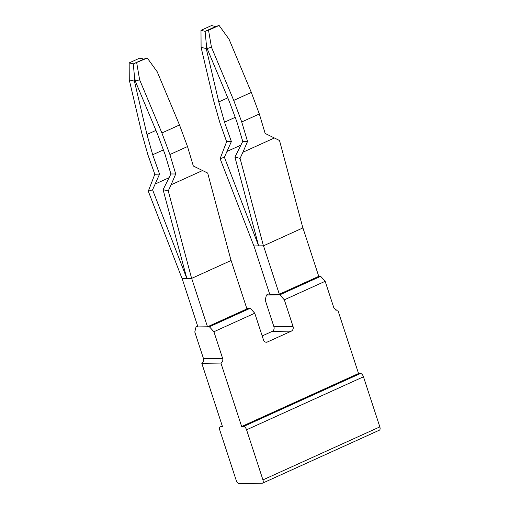 <?xml version="1.0" encoding="UTF-8"?>
<svg xmlns="http://www.w3.org/2000/svg" width="509" height="509" viewBox="0 0 509 509"><rect width="100%" height="100%" fill="white"/><g stroke="black" fill="none" stroke-linecap="round" stroke-linejoin="round"><path stroke-width="0.76" d="M313.118 278.9L283.545 292.312M213.125 324.239L242.704 310.827M196.022 326.943L209.403 326.772L213.914 331.741L222.643 358.457A3.576 3.022 -90.7 0 1 220.919 363.07L201.793 363.318A3.576 3.022 89.3 0 0 203.517 358.699L194.788 331.989L196.022 326.943L197.689 326.18M246.725 308.295L250.25 308.25L209.403 326.772M302.868 227.93L263.49 245.809L279.32 294.227L318.755 276.342L320.664 276.323L279.823 294.838L266.436 295.01L269.516 293.617M250.25 308.25L254.754 313.22L213.914 331.741M262.18 335.934L272.213 331.384L291.333 331.143L267.39 341.997A3.576 3.022 -90.7 0 1 266.347 342.233A3.576 3.022 -90.7 0 1 263.484 339.936L254.754 313.22M266.436 295.01L265.208 300.055L273.937 326.772L293.057 326.524L284.327 299.814L325.168 281.292L320.664 276.323M279.823 294.838L284.327 299.814M335.717 310.096L337.811 310.07L336.767 310.305L333.904 308.009L325.168 281.292M272.213 331.384A3.576 3.022 89.3 0 0 273.937 326.772M222.293 426.027L220.62 426.784L222.528 426.758L201.793 363.318M220.919 363.07L241.654 426.517L358.546 373.511L360.461 373.485L243.563 426.491A3.576 1.794 -114.4 0 1 246.572 429.806L262.943 479.892A3.576 1.794 -114.4 0 1 262.504 483.175A3.576 1.794 -114.4 0 1 262.122 483.257L239.173 483.55A3.576 1.794 -114.4 0 1 236.17 480.235L219.799 430.15A3.576 1.794 -114.4 0 1 220.232 426.866A3.576 1.794 -114.4 0 1 220.62 426.784M337.811 310.07L358.546 373.511M291.333 331.143C292.98 330.163 293.553 328.623 293.057 326.524M262.504 483.175L379.396 430.169A3.576 1.794 -114.4 0 0 379.835 426.892L363.464 376.8A3.576 1.794 -114.4 0 0 360.461 373.485M241.654 426.517L243.563 426.491M263.49 245.809L253.876 245.955L220.111 158.649L226.632 141.693L231.379 141.547L224.514 122.185L235.203 117.337M274.376 137.977L242.908 152.242L247.546 141.426L242.742 141.4L236.946 122.026L229.425 101.775L207.15 48.578L211.445 47.203L233.72 100.4L241.724 121.963L259.329 113.984L265.151 133.441L279.517 140.509L302.874 227.949M263.439 245.834L240.083 158.394L242.908 152.242M240.083 158.394L234.923 157.109L258.655 245.892L224.399 157.243L231.379 141.547M220.111 158.649L224.399 157.243M226.632 141.693L219.735 122.249L213.634 100.655L201.093 47.331L206.247 48.59L218.787 101.915L224.514 122.185M234.923 157.109L242.742 141.4M247.546 141.426L241.724 121.963M240.935 145.122L226.919 151.478M215.67 26.551L205.102 31.335L200.991 30.336L211.553 25.545L215.67 26.551L219.093 25.45L229.05 39.218L251.319 92.415L259.329 113.984M251.319 92.415L233.72 100.4M227.778 97.836L218.787 101.915M200.991 30.336L201.093 47.331M219.093 25.45L208.531 30.241L205.102 31.335L206.215 43.106L206.247 48.59M206.215 43.106L207.15 48.578M208.531 30.241L211.445 47.203M279.32 294.227L269.757 294.348L253.94 245.955M302.925 227.93L318.755 276.342M191.67 278.378L207.494 326.791L246.929 308.912L231.099 260.493L191.67 278.378L182.05 278.525L148.291 191.219L154.806 174.263L159.552 174.116L152.687 154.755L163.376 149.907M191.613 278.398L168.256 190.958L163.096 189.679L186.835 278.461L152.573 189.812L159.552 174.116M148.291 191.219L152.573 189.812M169.109 177.692L155.092 184.048M182.114 278.525L197.931 326.918L207.494 326.791M154.806 174.263L147.909 154.812L141.814 133.224L129.267 79.9L134.421 81.154L146.961 134.478L152.687 154.755M163.096 189.679L170.916 173.97L165.12 154.596L157.599 134.344L135.324 81.147L139.619 79.767L161.894 132.97L169.898 154.532L187.503 146.547L193.325 166.01L202.55 170.54L171.081 184.812L175.72 173.989L170.916 173.97M231.048 260.519L207.691 173.079L202.55 170.54M168.256 190.958L171.081 184.812M155.951 130.406L146.961 134.478M134.421 81.154L134.389 75.669L133.282 63.905L143.843 59.114L139.727 58.115L129.165 62.906L129.267 79.9M143.843 59.114L147.266 58.02L133.282 63.905L129.165 62.906M175.72 173.989L169.898 154.532M147.266 58.02L157.224 71.788L179.499 124.985L187.503 146.547M134.389 75.669L135.324 81.147M136.705 62.804L139.619 79.767M179.499 124.985L161.894 132.97M203.517 358.699L222.643 358.457M267.39 341.997L265.297 342.023M363.464 376.8L246.572 429.806M379.835 426.892L262.943 479.892M222.268 425.944L220.232 426.866"/></g></svg>
